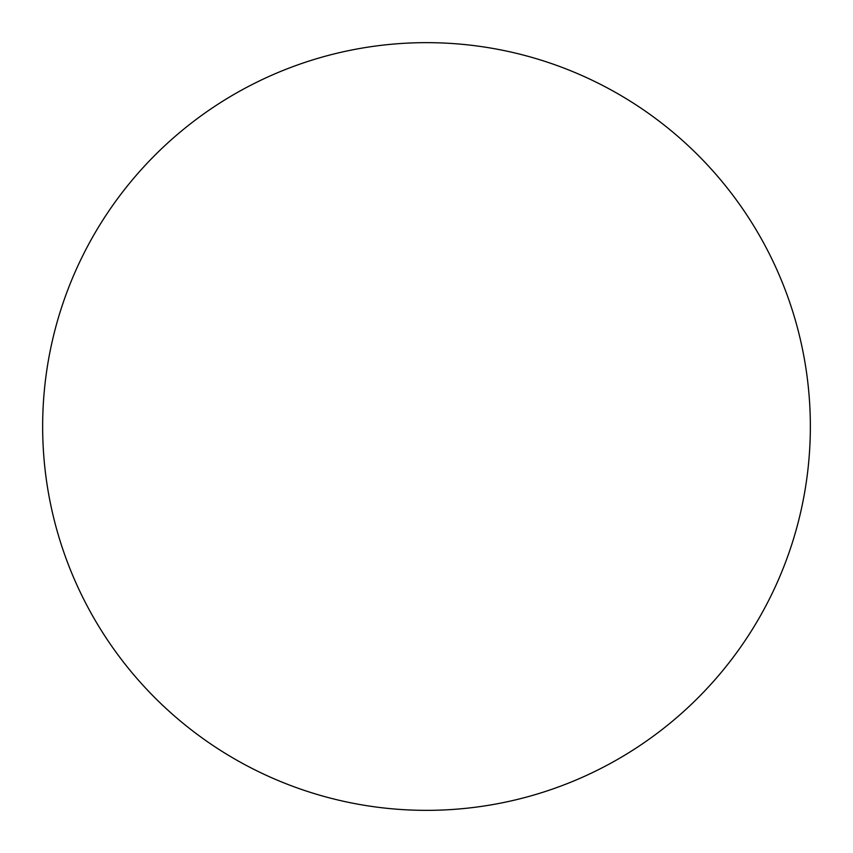 <?xml version="1.0" encoding="UTF-8"?>
<svg xmlns="http://www.w3.org/2000/svg" width="853" height="853" viewBox="0 0 853 853"><rect width="100%" height="100%" fill="white"/><g stroke="black" fill="none" stroke-linecap="round" stroke-linejoin="round"><path stroke-width="1.28" d="M426.5 42.65A383.85 383.85 0 0 1 810.35 426.5A383.85 383.85 0 0 1 426.5 810.35A383.85 383.85 0 0 1 42.65 426.5A383.85 383.85 0 0 1 426.5 42.65M42.65 426.5A383.85 383.85 0 0 0 426.5 810.35A383.85 383.85 0 0 0 810.35 426.5A383.85 383.85 0 0 0 426.5 42.65A383.85 383.85 0 0 0 42.65 426.5"/></g></svg>
